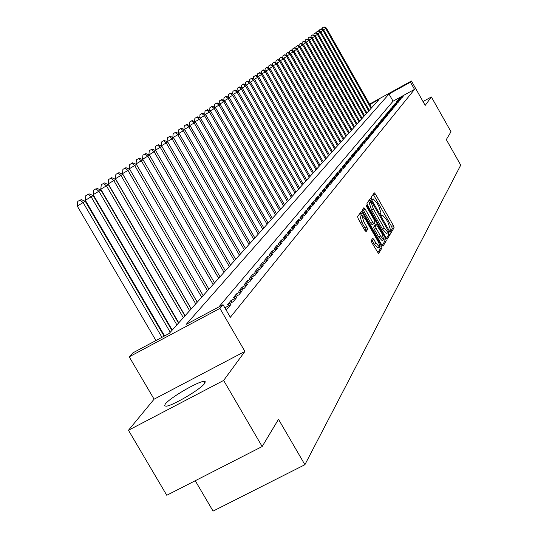 <?xml version="1.0" encoding="UTF-8"?>
<svg xmlns="http://www.w3.org/2000/svg" width="538" height="538" viewBox="0 0 538 538"><rect width="100%" height="100%" fill="white"/><g stroke="black" fill="none" stroke-linecap="round" stroke-linejoin="round"><path stroke-width="0.81" d="M390.46 231.387L391.341 232.308L394.105 227.695L393.372 225.53L375.524 194.218L374.314 192.826L371.281 197.116L371.792 198.636L372.646 199.618L373.271 198.892L377.172 203.344L378.671 205.973L380.998 212.92L380.622 213.499L381.133 215.025L381.98 215.994L382.605 215.227L386.459 219.639L387.952 222.261L390.306 229.249L389.942 229.847L390.46 231.387M204.675 383.392L205.294 381.758L203.767 381.395C197.385 381.711 169.618 398.046 165.267 404.058L164.52 405.84L166.202 406.197C172.812 405.733 200.903 389.082 204.675 383.392M371.213 240.58L371.973 242.894L378.544 253.613L381.987 247.937L381.234 245.651L362.545 212.913L361.267 211.481L357.575 216.706L358.321 218.993L364.757 230.257L366.109 231.643L367.629 229.336L366.882 227.049L363.715 221.508L361.913 215.294L365.322 219.134L377.642 240.715C379.525 244.259 380.131 246.35 379.445 246.989L376.109 243.21L372.78 238.173L371.213 240.58M262.161 446.533L166.773 495.276L128.468 430.259L223.64 380.447L262.161 446.533L278.502 419.297L304.898 464.704L460.73 165.139L446.305 139.591L451.005 131.756L431.375 96.961L425.195 105.387L411.429 81.009L410.44 82.18L414.516 89.389L230.345 317.272L223.035 304.69L219.921 308.388L129.234 356.829L132.953 352.827L169.188 333.466L379.034 99.503L369.808 104.594M223.64 380.447L244.918 351.415L219.921 308.388M386.022 237.709L387.313 239.04L390.467 233.768L389.727 231.569L371.63 199.827L370.4 198.421L366.943 203.324L367.669 205.536L386.022 237.709M382.175 245.536L384.475 241.71L386.297 240.742L383.043 246.182L381.724 244.837L363.069 212.154L362.33 209.907L363.843 207.749M362.787 209.262L363.345 210.109L365.174 209.127L363.91 207.702M365.174 209.127L372.693 222.302L373.937 223.714L374.966 222.194L374.226 219.961L366.439 206.316L365.975 204.736L366.849 205.731L385.551 238.502L386.297 240.742M431.375 96.961L423.023 101.534M401.98 97.701L403.211 96.208L399.626 98.178L398.376 99.678L401.98 97.701M399.895 100.216L401.153 98.703L397.535 100.687L396.264 102.213L399.895 100.216M397.784 102.771L399.055 101.231L395.41 103.235L394.119 104.789L397.784 102.771M395.632 105.374L396.923 103.807L393.251 105.825L391.94 107.405L395.632 105.374M393.439 108.024L394.757 106.43L391.059 108.461L389.72 110.068L393.439 108.024M391.213 110.714L392.552 109.093L388.819 111.144L387.461 112.772L391.213 110.714M388.954 113.451L390.312 111.803L386.553 113.868L385.168 115.522L388.954 113.451M386.647 116.235L388.032 114.56L384.24 116.638L382.834 118.326L386.647 116.235M384.307 119.066L385.712 117.358L381.893 119.456L380.46 121.178L384.307 119.066M381.919 121.951L383.359 120.216L379.498 122.328L378.039 124.076L381.919 121.951M379.492 124.883L380.951 123.115L377.064 125.246L375.585 127.029L379.492 124.883M377.024 127.869L378.51 126.074L374.582 128.219L373.076 130.028L377.024 127.869M374.509 130.909L376.022 129.08L372.061 131.245L370.527 133.088L374.509 130.909M371.946 134.009L373.486 132.146L369.492 134.332L367.931 136.201L371.946 134.009M369.337 137.163L370.904 135.26L366.882 137.466L365.289 139.376L369.337 137.163M366.681 140.371L368.281 138.441L364.213 140.66L362.592 142.61L366.681 140.371M363.97 143.646L365.605 141.676L361.502 143.915L359.848 145.899L363.97 143.646M361.213 146.982L362.874 144.971L358.738 147.23L357.057 149.255L361.213 146.982M358.402 150.378L360.097 148.333L355.921 150.613L354.206 152.671L358.402 150.378M355.537 153.841L357.266 151.756L353.049 154.056L351.301 156.154L355.537 153.841M352.612 157.378L354.374 155.247L350.124 157.567L348.342 159.712L352.612 157.378M349.633 160.976L351.428 158.811L347.138 161.151L345.322 163.33L349.633 160.976M346.6 164.648L348.429 162.436L344.098 164.803L342.242 167.029L346.6 164.648M343.5 168.401L345.362 166.141L340.991 168.522L339.101 170.795L343.5 168.401M340.332 172.221L342.242 169.921L337.824 172.321L335.894 174.642L340.332 172.221M337.111 176.121L339.054 173.774L334.596 176.202L332.625 178.562L337.111 176.121M333.816 180.109L335.799 177.708L331.294 180.156L329.283 182.57L333.816 180.109M330.453 184.171L332.477 181.723L327.931 184.198L325.873 186.659L330.453 184.171M327.017 188.327L329.088 185.825L324.488 188.32L322.397 190.835L327.017 188.327M323.506 192.564L325.618 190.008L320.984 192.53L318.839 195.099L323.506 192.564M319.922 196.901L322.08 194.285L317.393 196.834L315.207 199.457L319.922 196.901M316.263 201.326L318.469 198.656L313.735 201.225L311.495 203.909L316.263 201.326M312.517 205.852L314.77 203.129L309.989 205.718L307.702 208.462L312.517 205.852M308.691 210.479L310.998 207.688L306.162 210.311L303.822 213.115L308.691 210.479M304.777 215.213L307.137 212.362L302.248 215.005L299.854 217.87L304.777 215.213M300.776 220.049L303.183 217.137L298.247 219.807L295.799 222.739L300.776 220.049M296.673 225.005L299.148 222.019L294.151 224.716L291.65 227.715L296.673 225.005M292.484 230.069L295.012 227.016L289.962 229.739L287.4 232.813L292.484 230.069M288.193 235.261L290.782 232.134L285.678 234.884L283.055 238.031L288.193 235.261M283.802 240.567L286.451 237.366L281.287 240.15L278.603 243.371L283.802 240.567M279.296 246.014L282.013 242.732L276.794 245.543L274.044 248.845L279.296 246.014M274.689 251.582L277.467 248.226L272.188 251.064L269.37 254.447L274.689 251.582M269.962 257.298L272.813 253.855L267.467 256.727L264.582 260.19L269.962 257.298M265.12 263.156L268.038 259.625L262.631 262.531L259.672 266.081L265.12 263.156M260.15 269.161L263.143 265.537L257.675 268.475L254.642 272.12L260.15 269.161M255.052 275.321L258.126 271.609L252.591 274.575L249.477 278.314L255.052 275.321M249.82 281.643L252.974 277.83L247.372 280.836L244.178 284.669L249.82 281.643M244.454 288.133L247.695 284.219L242.019 287.258L238.737 291.192L244.454 288.133M238.939 294.804L242.268 290.782L236.525 293.856L233.156 297.897L238.939 294.804M233.277 301.65L236.693 297.514L230.876 300.628L227.419 304.777L233.277 301.65M225.852 309.538L227.46 308.684L230.97 304.441L224.864 307.837M414.516 89.389L393.063 101.191L218.885 306.909M172.059 329.754L171.75 330.103M195.24 480.73L213.075 511.1L304.898 464.704M244.918 351.415L154.097 399.183L128.468 430.259M154.097 399.183L129.234 356.829M410.44 82.18L389.001 94.009L186.229 324.36L223.035 304.69M369.539 104.123L411.429 81.009M393.063 101.191L389.001 94.009M399.626 98.178L399.976 98.797M397.535 100.687L397.891 101.319M395.41 103.235L395.773 103.874M393.251 105.825L393.621 106.477M391.059 108.461L391.429 109.127M388.819 111.144L389.203 111.817M386.553 113.868L386.936 114.554M384.24 116.638L384.636 117.338M381.893 119.456L382.289 120.169M379.498 122.328L379.909 123.054M377.064 125.246L377.481 125.986M374.582 128.219L375.013 128.972M372.061 131.245L372.498 132.012M369.492 134.332L369.936 135.105M366.882 137.466L367.333 138.259M364.213 140.66L364.677 141.467M361.502 143.915L361.973 144.742M358.738 147.23L359.216 148.071M355.921 150.613L356.412 151.467M353.049 154.056L353.547 154.931M350.124 157.567L350.628 158.461M347.138 161.151L347.656 162.059M344.098 164.803L344.623 165.724M340.991 168.522L341.529 169.47M337.824 172.321L338.375 173.29M334.596 176.202L335.154 177.184M331.294 180.156L331.872 181.165M327.931 184.198L328.516 185.22M324.488 188.32L325.093 189.369M320.984 192.53L321.596 193.606M317.393 196.834L318.025 197.93M313.735 201.225L314.374 202.349M309.989 205.718L310.648 206.868M306.162 210.311L306.835 211.481M302.248 215.005L302.934 216.209M298.247 219.807L298.953 221.037M294.151 224.716L294.878 225.973M289.962 229.739L290.702 231.031M285.678 234.884L286.438 236.209M281.287 240.15L282.067 241.501M276.794 245.543L277.588 246.929M272.188 251.064L273.008 252.49M267.467 256.727L268.307 258.186M262.631 262.531L263.499 264.024M257.675 268.475L258.563 270.015M252.591 274.575L253.499 276.155M247.372 280.836L248.307 282.457M242.019 287.258L242.981 288.926M236.525 293.856L237.514 295.564M230.876 300.628L231.898 302.383M225.079 307.581L226.128 309.39M390.568 231.575L392.33 228.643L391.603 226.471L373.224 194.346M370.474 201.905L369.297 199.961M386.466 238.401L388.671 234.723L388.019 232.665M388.766 231.784L371.482 201.36L371.025 201.985L373.359 209L384.287 228.166L388.154 232.591L388.766 231.784M386.526 233.458L382.484 229.127L371.556 209.961L369.229 202.954L369.646 202.355M363.345 210.109L370.864 223.277L372.108 224.689L373.91 223.714M374.381 223.088L375.558 225.14M380.48 235.953L383.769 239.692L381.973 233.539L376.472 224.655L375.443 226.182L376.19 228.428L380.48 235.953L378.651 236.928L382.094 240.58M374.677 225.624L376.398 224.702M378.651 236.928L374.361 229.403L373.614 227.157L374.576 225.678M384.475 241.71L383.843 239.666M377.757 247.89L374.246 244.191L371.691 239.827M361.771 215.368L360.063 216.289L361.852 222.503L363.715 221.508M365.282 231.064L365.766 230.331L365.02 228.045L361.852 222.503M361.59 215.469L360.13 213.048M377.743 252.907L380.137 248.919L379.559 246.949M371.61 107.782L326.364 28.037L325.692 28.521L371.038 108.42M324.024 26.9L322.329 27.895L324.024 26.9L326.364 28.037M323.755 27.088L325.692 28.521L323.372 29.832M322.228 29.274L322.329 27.895M369.297 110.364L323.668 29.973L322.982 30.464L368.712 111.016M321.307 28.83L319.599 29.832L321.307 28.83L323.668 29.973M321.031 29.025L322.982 30.464L320.628 31.803M319.491 31.251L319.599 29.832M366.943 112.987L320.924 31.944L320.231 32.441L366.351 113.646M318.543 30.787L316.821 31.803L318.543 30.787L320.924 31.944M318.267 30.989L320.231 32.441L317.837 33.8M316.707 33.255L316.821 31.803M364.549 115.65L318.14 33.948L317.433 34.452L363.95 116.329M315.739 32.784L313.997 33.807L315.739 32.784L318.14 33.948M315.456 32.986L317.433 34.452L314.992 35.831M313.883 35.293L313.997 33.807M362.121 118.367L315.308 35.985L314.589 36.497L361.502 119.053M312.881 34.809L311.125 35.844L312.881 34.809L315.308 35.985M312.591 35.017L314.589 36.497L312.107 37.902M311.011 37.371L311.125 35.844M359.646 121.124L312.423 38.05L311.697 38.575L359.021 121.817M309.982 36.873L308.207 37.916L309.982 36.873L312.423 38.05M309.686 37.082L311.697 38.575L309.175 40M308.086 39.476L308.207 37.916M357.131 123.928L309.491 40.155L308.751 40.693L356.492 124.634M307.023 38.971L305.234 40.027L307.023 38.971L309.491 40.155M306.727 39.18L308.751 40.693L306.183 42.146M305.113 41.628L305.234 40.027M354.569 126.78L306.512 42.3L305.759 42.838L353.923 127.499M304.024 41.103L302.215 42.166L304.024 41.103L306.512 42.3M303.721 41.318L305.759 42.838L303.15 44.318M302.087 43.807L302.215 42.166M351.966 129.685L303.479 44.479L302.712 45.031L351.307 130.418M300.964 43.269L299.141 44.351L300.964 43.269L303.479 44.479M300.655 43.491L302.712 45.031L300.056 46.537M299.007 46.033L299.141 44.351M349.317 132.637L300.392 46.698L299.612 47.257L348.651 133.384M297.857 45.481L296.008 46.571L297.857 45.481L300.392 46.698M297.541 45.703L299.612 47.257L296.909 48.79M295.873 48.292L296.008 46.571M346.62 135.643L297.252 48.951L296.458 49.523L345.941 136.403M294.69 47.727L292.827 48.823L294.69 47.727L297.252 48.951M294.367 47.956L296.458 49.523L293.701 51.083M292.685 50.599L292.827 48.823M343.876 138.703L294.057 51.251L293.25 51.83L343.183 139.476M291.468 50.014L289.585 51.123L291.468 50.014L294.057 51.251M291.145 50.242L293.25 51.83L290.439 53.417M289.444 52.939L289.585 51.123M341.085 141.817L290.802 53.592L289.975 54.183L340.379 142.604M288.186 52.341L286.29 53.464L288.186 52.341L290.802 53.592M287.857 52.576L289.975 54.183L287.117 55.797M286.135 55.327L286.29 53.464M338.241 144.984L287.487 55.972L286.646 56.571L337.521 145.785M284.844 54.715L282.927 55.851L284.844 54.715L287.487 55.972M284.508 54.957L286.646 56.571L283.734 58.218M282.773 57.761L282.927 55.851M335.349 148.212L284.111 58.393L283.257 59.012L334.616 149.026M281.448 57.129L279.504 58.279L281.448 57.129L284.111 58.393M281.105 57.371L283.257 59.012L280.291 60.686M279.35 60.236L279.504 58.279M332.397 151.501L280.675 60.868L279.807 61.493L331.65 152.335M277.985 59.59L276.021 60.747L277.985 59.59L280.675 60.868M277.635 59.839L279.807 61.493L276.781 63.202M275.859 62.758L276.021 60.747M329.397 154.85L277.171 63.383L276.283 64.022L328.637 155.697M274.454 62.099L272.47 63.269L274.454 62.099L277.171 63.383M274.098 62.347L276.283 64.022L273.203 65.757M272.302 65.333L272.47 63.269M326.337 158.259L273.607 65.945L272.699 66.598L325.557 159.127M270.856 64.647L268.852 65.831L270.856 64.647L273.607 65.945M270.493 64.91L272.699 66.598L269.565 68.366M268.677 67.949L268.852 65.831M323.217 161.736L269.968 68.561L269.047 69.22L322.423 162.617M267.191 67.25L265.167 68.447L267.191 67.25L269.968 68.561M266.821 67.512L269.047 69.22L265.846 71.029M264.985 70.626L265.167 68.447M320.036 165.28L266.263 71.224L265.321 71.897L319.236 166.181M263.459 69.906L261.407 71.117L263.459 69.906L266.263 71.224M263.075 70.169L265.321 71.897L262.06 73.74M261.226 73.343L261.407 71.117M316.795 168.892L262.483 73.935L261.529 74.621L315.981 169.806M259.646 72.61L257.581 73.834L259.646 72.61L262.483 73.935M259.262 72.879L261.529 74.621L258.2 76.504M257.386 76.12L257.581 73.834M313.493 172.577L258.63 76.705L257.655 77.405L312.659 173.512M255.765 75.367L253.674 76.604L255.765 75.367L258.63 76.705M255.375 75.643L257.655 77.405L254.259 79.321M253.472 78.951L253.674 76.604M310.123 176.329L254.703 79.53L253.707 80.243L309.276 177.284M251.804 78.178L249.686 79.429L251.804 78.178L254.703 79.53M251.407 78.461L253.707 80.243L250.244 82.2M249.484 81.843L249.686 79.429M306.687 180.163L250.695 82.408L249.679 83.134L305.819 181.131M247.762 81.043L245.624 82.314L247.762 81.043L250.695 82.408M247.359 81.332L249.679 83.134L246.142 85.132M245.415 84.789L245.624 82.314M303.183 184.07L246.606 85.347L245.57 86.087L302.295 185.059M243.647 83.968L241.481 85.253L243.647 83.968L246.606 85.347M243.23 84.264L245.57 86.087L241.959 88.124M241.259 87.802L241.481 85.253M299.612 188.058L242.436 88.346L241.374 89.1L298.704 189.067M239.437 86.954L237.251 88.252L239.437 86.954L242.436 88.346M239.013 87.257L241.374 89.1L237.695 91.178M237.023 90.868L237.251 88.252M295.961 192.127L238.173 91.406L237.097 92.18L295.039 193.155M235.146 90.001L232.927 91.319L235.146 90.001L238.173 91.406M234.709 90.31L237.097 92.18L233.337 94.298M232.698 94.002L232.927 91.319M292.235 196.276L233.828 94.527L232.725 95.32L291.293 197.332M230.762 93.114L228.522 94.446L230.762 93.114L233.828 94.527M230.325 93.43L232.725 95.32L228.885 97.486M228.28 97.203L228.522 94.446M288.429 200.519L229.39 97.714L228.267 98.521L287.467 201.595M226.29 96.289L224.016 97.64L226.29 96.289L229.39 97.714M225.839 96.611L228.267 98.521L224.339 100.741M223.768 100.478L224.016 97.64M284.548 204.85L224.857 100.976L223.707 101.796L283.566 205.946M221.723 99.537L219.423 100.902L221.723 99.537L224.857 100.976M221.259 99.866L223.707 101.796L219.692 104.063M219.161 103.814L219.423 100.902M280.58 209.275L220.224 104.305L219.053 105.145L279.578 210.392M217.049 102.852L214.723 104.231L217.049 102.852L220.224 104.305M216.579 103.188L219.053 105.145L214.951 107.452M214.454 107.23L214.723 104.231M276.525 213.794L215.489 107.701L214.292 108.562L275.503 214.938M212.281 106.235L209.928 107.64L212.281 106.235L215.489 107.701M211.797 106.578L214.292 108.562L210.102 110.922M209.645 110.72L209.928 107.64M272.383 218.408L210.654 111.178L209.43 112.059L271.334 219.578M207.406 109.698L205.018 111.117L207.406 109.698L210.654 111.178M206.915 110.048L209.43 112.059L205.146 114.473M204.736 114.285L205.018 111.117M268.153 223.129L205.711 114.728L204.46 115.63L267.077 224.326M202.422 113.236L200.001 114.675L202.422 113.236L205.711 114.728M201.918 113.599L204.46 115.63L200.075 118.098M199.706 117.936L200.001 114.675M263.822 227.957L200.654 118.36L199.376 119.281L262.726 229.181M197.325 116.854L194.877 118.313L197.325 116.854L200.654 118.36M196.807 117.223L199.376 119.281L194.891 121.81M194.568 121.662L194.877 118.313M259.397 232.893L195.489 122.079L194.178 123.02L258.274 234.144M192.113 120.559L189.632 122.032L192.113 120.559L195.489 122.079M191.589 120.929L194.178 123.02L189.584 125.603M189.315 125.482L189.632 122.032M254.871 237.937L190.196 125.879L188.858 126.84L253.721 239.222M186.78 124.345L184.265 125.838L186.78 124.345L190.196 125.879M186.242 124.729L188.858 126.84L184.157 129.483M183.935 129.389L184.265 125.838M250.237 243.102L184.783 129.766L183.411 130.754L249.06 244.413M181.326 128.219L178.777 129.732L181.326 128.219L184.783 129.766M180.775 128.609L183.411 130.754L178.603 133.458M178.434 133.384L178.777 129.732M245.496 248.388L179.241 133.747L177.836 134.756L244.292 249.733M175.738 132.187L173.155 133.72L175.738 132.187L179.241 133.747M175.173 132.583L177.836 134.756L172.913 137.533M172.799 137.479L173.155 133.72M240.641 253.801L173.572 137.822L172.133 138.858L239.41 255.173M170.021 136.242L167.399 137.802L170.021 136.242L173.572 137.822M169.443 136.652L172.133 138.858L167.083 141.696M167.029 141.676L167.399 137.802M235.671 259.343L167.762 141.998L161.131 145.973L161.508 141.985L164.164 140.405L161.508 141.985M163.572 140.822L166.289 143.054L234.407 260.748M164.164 140.405L167.762 141.998M230.58 265.019L161.81 146.275L155.139 150.405M157.553 145.092L155.469 146.269L157.553 145.092L160.297 147.358L229.289 266.458M158.165 144.661L161.81 146.275M155.078 150.297L155.469 146.269M225.361 270.836L155.711 150.653L149.006 154.951M151.393 149.47L149.282 150.66L151.393 149.47L154.164 151.77L224.037 272.309M152.012 149.026L155.711 150.653M148.885 154.736L149.282 150.66M220.015 276.794L149.463 155.146L142.53 159.288L142.711 159.604M145.072 153.955L142.933 155.159L145.072 153.955L147.869 156.289L218.663 278.307M145.711 153.505L149.463 155.146M142.53 159.288L142.933 155.159M214.534 282.907L143.047 159.752L136.013 163.962L136.262 164.386M138.589 158.555L136.43 159.773L138.589 158.555L141.42 160.923L213.142 284.454M139.248 158.091L143.047 159.752M136.013 163.962L136.43 159.773M208.919 289.175L136.477 164.48L129.335 168.75L129.651 169.288M131.944 163.276L129.759 164.507L131.944 163.276L134.803 165.677L207.486 290.762M132.617 162.799L136.477 164.48M129.335 168.75L129.759 164.507M203.149 295.597L129.732 169.322L122.482 173.666L197.258 302.168M125.125 168.118L122.913 169.362L125.125 168.118L128.017 170.559L201.683 297.232M125.818 167.627L129.732 169.322M122.482 173.666L122.913 169.362M197.231 302.195L122.805 174.299L115.441 178.71L191.252 308.866M118.125 173.088L115.885 174.346L118.125 173.088L121.043 175.563L195.731 303.876M118.837 172.584L122.805 174.299M115.441 178.71L115.885 174.346M191.158 308.967L115.697 179.41L108.219 183.888L185.079 315.745M110.936 178.192L108.669 179.463L110.936 178.192L113.888 180.707L189.618 310.688M111.669 177.674L115.697 179.41M108.219 183.888L108.669 179.463M184.924 315.927L108.394 184.655L100.794 189.208L178.751 322.807M103.558 183.431L101.258 184.722L103.558 183.431L106.537 185.987L183.337 317.689M104.305 182.9L108.394 184.655M100.794 189.208L101.258 184.722M178.515 323.069L100.895 190.042L93.168 194.675L172.241 330.063M95.972 188.818L93.646 190.122L95.972 188.818L98.985 191.414L176.881 324.885M96.739 188.273L100.895 190.042M93.168 194.675L93.646 190.122M171.931 330.413L93.182 195.583L85.334 200.297L164.608 335.914M88.171 194.352L85.818 195.677L88.171 194.352L91.225 196.995L170.25 332.276M88.965 193.794L93.182 195.583M85.334 200.297L85.818 195.677M164.117 336.176L85.253 201.279L77.27 206.074L155.953 340.534M80.155 200.049L77.768 201.387L80.155 200.049L83.235 202.732L161.951 337.333M80.969 199.47L85.253 201.279M77.27 206.074L77.768 201.387M381.657 215.778L382.397 215.382M372.343 199.423L373.076 199.026M373.762 195.166L375.524 194.218M391.603 226.471L393.372 225.53M392.33 228.643L394.105 227.695M369.841 200.788L371.63 199.827M388.51 232.221L389.727 231.569M388.671 234.723L390.467 233.768M369.229 202.954L371.025 201.985M371.556 209.961L373.359 209M382.484 229.127L384.287 228.166M370.864 223.277L372.693 222.302M366.291 206.034L366.849 205.731M384.051 239.296L385.551 238.502M373.614 227.157L375.443 226.182M374.361 229.403L376.19 228.428M372.182 240.58L374.045 239.592M374.246 244.191L376.109 243.21M365.02 228.045L366.882 227.049M365.766 230.331L367.629 229.336M360.695 213.909L362.545 212.913M379.761 246.431L381.234 245.651M380.137 248.919L381.987 247.937M203.767 381.395L204.823 383.197M381.63 215.751L382.451 215.314M372.323 199.403L373.13 198.966M386.351 233.553L388.154 232.591M372.108 224.689L373.937 223.714M381.94 240.661L383.769 239.692M374.65 225.624L376.418 224.682M377.589 247.978L379.445 246.989"/></g></svg>
